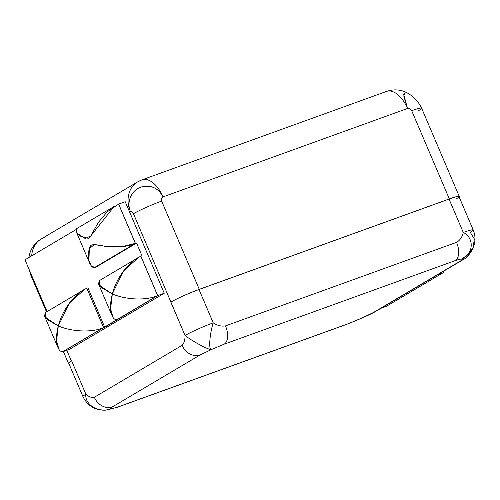 <?xml version="1.0" encoding="UTF-8"?>
<svg xmlns="http://www.w3.org/2000/svg" width="500" height="500" viewBox="0 0 500 500"><rect width="100%" height="100%" fill="white"/><g stroke="black" fill="none" stroke-linecap="round" stroke-linejoin="round"><path stroke-width="0.75" d="M31.7 255.837A25.831 21.55 -120.6 0 1 41.238 238.956A25.831 21.55 59.4 0 0 31.7 255.837M140.694 180.456A25.831 21.55 59.4 0 0 137.631 181.9A25.831 21.55 59.4 0 0 130.419 211.494L129.606 211.975L125.231 201.731L118.669 204.106L125.231 201.731L164.262 293.238L69.5 349.331L62.938 351.706L69.5 349.331L164.262 293.238L129.606 211.975L130.419 211.494C131.512 211.25 132.531 212 133.463 213.731C132.531 212 131.512 211.25 130.419 211.494A25.831 21.55 -120.6 0 1 137.631 181.9L142.006 179.838A25.831 14.069 -109.9 0 0 140.694 180.456M405.344 91.938L403.762 95.962L407.537 108.475L163.05 196.875C161.594 197.775 161.125 199.188 161.65 201.106L199.281 289.337A22.312 1.925 156.9 0 0 171.1 301.969A22.312 1.925 -23.1 0 1 199.006 289.506L213.231 322.863C217.394 325.575 221.475 326.587 225.475 325.887L456.544 242.338C459.988 240.344 462.231 237.05 463.275 232.456A22.312 1.925 -23.1 0 1 473.212 229.969A22.312 1.925 156.9 0 1 470.288 232.356L474.306 238.869L473.175 247.556L468.45 254.356L461.413 259.163C462.987 258.981 462.938 259.438 461.262 260.531L373.494 312.481L362.231 317.869L373.494 312.481A15.263 12.731 -120.6 0 0 375.306 311.631A15.263 12.731 -120.6 0 1 373.494 312.481L461.262 260.531A15.263 12.731 59.4 0 0 463.069 259.681A15.263 12.731 59.4 0 0 463.206 259.594M385.844 306.494A5.869 3.2 70.1 0 0 386.463 306.275L442.738 272.962L386.463 306.275L381.05 308.231L386.463 306.275A5.869 3.2 70.1 0 1 386.163 306.413L380.906 308.312M442.738 272.962L437.325 274.919L442.738 272.962A5.869 3.2 70.1 0 0 443.925 271.012A5.869 3.2 70.1 0 1 442.738 272.962M463.062 259.688C466.2 258.706 471.969 251.588 473.137 247.644C475.594 241.775 475.619 235.875 473.212 229.969A22.312 1.925 156.9 0 0 463.275 232.456C474.487 237.862 473.769 254.325 461.413 259.163C460.575 259.012 458.531 259.5 455.269 260.613C458.531 259.5 460.575 259.012 461.413 259.163C462.987 258.981 462.938 259.438 461.262 260.531A15.263 12.731 59.4 0 0 463.062 259.688L375.306 311.631C372.325 313.469 364.212 317.056 362.719 317.744L362.55 317.825M461.413 259.163C473.769 254.325 474.487 237.862 463.275 232.456C462.231 237.05 459.988 240.344 456.544 242.338A15.263 8.312 70.1 0 1 455.269 260.613L224.194 344.162L211.369 349.575L200.1 354.963L112.338 406.912C110.662 408.006 110.612 408.462 112.188 408.281C113.025 408.431 115.069 407.944 118.331 406.831L349.406 323.281L362.231 317.869L349.406 323.281A15.263 8.312 70.1 0 1 348.625 323.644A15.263 8.312 70.1 0 0 349.406 323.281L118.331 406.831C115.069 407.944 113.025 408.431 112.188 408.281L106.719 409.906L117.556 407.194A15.263 8.312 -109.9 0 0 118.331 406.831A15.263 8.312 -109.9 0 1 117.556 407.194L348.625 323.644L362.544 317.825M106.737 409.906C95.719 410.8 87.788 406.362 82.944 396.587A22.312 1.925 -23.1 0 1 85.869 394.2L71.644 360.838L71.369 361.006L71.644 360.838L85.869 394.2C84.431 405.275 100.406 414.263 112.188 408.281C110.612 408.462 110.662 408.006 112.338 406.912A15.263 12.731 -120.6 0 1 94.331 397.275L182.1 345.325A15.263 12.731 59.4 0 0 200.1 354.963L211.369 349.575C208.787 350.106 192.481 341.319 185.05 335.494A22.312 1.925 -23.1 0 1 213.231 322.863C209.7 333.6 208.431 350.269 211.369 349.575L224.194 344.162A15.263 8.312 -109.9 0 0 225.475 325.887L456.544 242.338A15.263 8.312 70.1 0 1 455.269 260.613L224.194 344.162A15.263 8.312 -109.9 0 0 225.475 325.887C221.475 326.587 217.394 325.575 213.231 322.863C209.7 333.6 208.431 350.269 211.369 349.575C208.787 350.106 192.481 341.319 185.05 335.494C185.044 340.075 184.056 343.35 182.1 345.325A15.263 12.731 59.4 0 0 200.1 354.963L112.338 406.912A15.263 12.731 -120.6 0 1 94.331 397.275C91.819 397.95 88.994 396.925 85.869 394.2A22.312 1.925 156.9 0 0 82.944 396.587L68.719 363.231A22.312 1.925 -23.1 0 1 71.369 361L66.806 350.306L71.369 361.006A22.312 1.925 156.9 0 0 68.863 363.569A22.312 1.925 156.9 0 1 68.438 363.394L63.388 351.544M459.263 196.444L421.625 108.212A22.312 1.925 -23.1 0 0 411.694 110.694C410.656 108.963 409.269 108.219 407.537 108.475C409.269 108.219 410.656 108.963 411.694 110.694L449.325 198.931A22.312 1.925 156.9 0 1 459.094 196.869A22.312 1.925 156.9 0 0 459.263 196.444A22.312 1.925 156.9 0 0 449.325 198.931L199.281 289.337L449.325 198.931L411.694 110.694A22.312 1.925 -23.1 0 1 421.625 108.212C418.188 100.956 412.744 95.525 405.3 91.919C399.094 89.4 392.825 89.237 386.494 91.438A25.831 14.069 70.1 0 1 407.537 108.475A25.831 14.069 -109.9 0 0 386.494 91.438A25.831 14.069 -109.9 0 0 385.181 92.056M106.725 409.906L112.188 408.281C100.406 414.263 84.431 405.275 85.869 394.2C88.994 396.925 91.819 397.95 94.331 397.275L182.1 345.325C184.056 343.35 185.044 340.075 185.05 335.494L133.463 213.731A22.312 1.925 -23.1 0 1 161.65 201.106C161.125 199.188 161.594 197.775 163.05 196.875A25.831 14.069 -109.9 0 0 142.006 179.838A25.831 14.069 70.1 0 1 163.05 196.875C158.319 188.088 151.181 184.762 141.637 186.894C131.725 189.625 126.144 201.938 130.419 211.494C126.144 201.938 131.725 189.625 141.637 186.894C151.181 184.762 158.319 188.088 163.05 196.875L407.537 108.475L403.65 94.219M473.212 229.969L458.981 196.612A22.312 1.925 -23.1 0 0 449.05 199.094L463.275 232.456L449.05 199.094L199.006 289.506L449.05 199.094A22.312 1.925 -23.1 0 1 456.331 198.837M171.106 301.969A22.312 1.925 -23.1 0 1 199.006 289.506L213.231 322.863A22.312 1.925 156.9 0 0 185.05 335.494L170.825 302.131L171.106 301.969A22.312 1.925 156.9 0 1 199.281 289.337L161.65 201.106A22.312 1.925 -23.1 0 0 133.463 213.731M71.363 361.006A22.312 1.925 156.9 0 0 68.438 363.394M29.106 269.438L30.806 275.156A22.312 1.925 -23.1 0 1 31.25 274.456A22.312 1.925 -23.1 0 0 30.806 275.163L46.487 311.925M44.3 237.512A25.831 21.55 59.4 0 0 41.238 238.956L137.631 181.9M30.094 256.788L29.962 252.806L28.856 257.525M47.081 311.569L25 259.806L75.938 229.656L25 259.806L47.081 311.569M118.612 204.144L135.35 243.381L121.862 246.725L108.331 246.719L94.25 244.594L89.331 248.7L88.925 260.512L91.244 265.912L94.75 267.419C91.319 268.669 88.088 261.062 88.488 256.244C88.481 250.987 89.306 247.362 90.969 245.375C92.662 244.25 97.331 244.569 104.975 246.331C110.775 247.562 127.094 247.531 135.35 243.381L94.75 267.419L135.35 243.381L118.612 204.144M118.725 204.088L107.15 211.894L98.256 222.544L90.825 235.912L85.169 238.531L77.362 233.356M94.712 267.419L135.475 243.506L118.669 204.106L135.475 243.506L136.569 243.106L141.988 255.819L140.894 256.212L157.7 295.613L164.262 293.238L157.7 295.613L62.938 351.706L103.631 327.619L86.825 288.219L87.919 287.825L104.725 327.225L157.7 295.613L140.894 256.212L141.988 255.819L136.569 243.106L95.875 267.194L94.712 267.419M44.138 314.656L47.531 319.681L58.3 325.938C62.95 307.681 76.669 292.175 86.812 288.288L103.562 327.562L62.962 351.594C59.2 352.738 53.587 344.219 58.3 325.938C73.506 332.425 93.775 332.275 103.562 327.562L62.962 351.594M104.725 327.225L87.919 287.825L86.825 288.219L103.631 327.619L104.725 327.225M95.875 267.194L136.569 243.106L95.875 267.194M98.181 282.669L101.581 287.688L112.344 293.95C117 275.688 130.712 260.181 140.856 256.3L157.613 295.569L117.013 319.6C113.25 320.744 107.631 312.225 112.344 293.95C127.556 300.438 147.819 300.281 157.613 295.569L117.013 319.6M138.613 257.419L123.469 271.038L112.344 293.95L110.6 308.837L112.987 317.375M140.856 256.3L157.613 295.569C147.819 300.281 127.556 300.438 112.344 293.95L99.338 285.319L99.519 280.556M84.569 289.406L69.419 303.031L58.3 325.938L56.556 340.831L58.944 349.369M86.812 288.288L103.562 327.562C93.775 332.275 73.506 332.425 58.3 325.938L45.294 317.312L45.469 312.55M114.181 206.444L88.806 238.456L80.844 236.35L76.75 232.569L76.662 228.656M421.625 108.212A22.312 1.925 -23.1 0 1 418.7 110.6M407.219 107.656A16.438 1.419 156.9 0 0 407.212 107.581A16.438 1.419 156.9 0 0 407.175 107.537A16.438 1.419 -23.1 0 1 407.212 107.581L407.1 107.331M386.494 91.438L142.006 179.838M41.238 238.956C35.812 242.262 32.05 246.881 29.962 252.806M76.156 231.5L89.85 263.6M98.5 283.881L112.025 315.594M137.469 258.069L99.194 280.725M44.45 315.875L57.981 347.587M83.425 290.056L45.144 312.712M114.85 206.038L76.825 228.544"/></g></svg>
